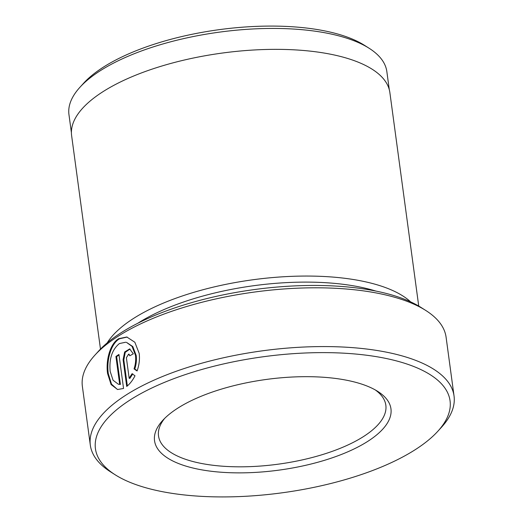 <?xml version="1.0" encoding="UTF-8"?>
<svg xmlns="http://www.w3.org/2000/svg" width="523" height="523" viewBox="0 0 523 523"><rect width="100%" height="100%" fill="white"/><g stroke="black" fill="none" stroke-linecap="round" stroke-linejoin="round"><path stroke-width="0.78" d="M177.957 408.045A119.283 45.782 -7.7 0 1 377.711 391.381A119.283 45.782 -7.7 0 1 367.538 441.504A119.283 45.782 -7.7 0 1 215.018 471.687A119.283 45.782 -7.7 0 1 162.686 420.453A119.283 45.782 -7.7 0 1 177.957 408.045M164.634 418.42A114.694 44.024 172.3 0 0 158.521 435.94A114.694 44.024 172.3 0 0 239.076 466.823A114.694 44.024 172.3 0 0 363.328 436.666A114.694 44.024 172.3 0 0 385.843 405.207A114.694 44.024 172.3 0 0 375.292 389.936M127.167 337.074L119.479 338.793C110.798 343.729 106.365 360.641 108.313 373.677L111.504 384.13L117.348 389.406M134.784 369.022L134.051 368.892C135.549 364.289 136.019 359.759 135.464 355.3L132.064 346.396L126.474 342.356L132.796 346.533L136.189 355.424C136.751 359.883 136.281 364.413 134.784 369.022L137.183 370.683M125.749 342.232L119.414 343.546C112.072 349.573 109 358.87 110.183 371.435L113.06 380.241L118.368 384.235L119.675 384.333L115.916 356.483A183.514 70.435 -7.7 0 1 118.95 354.45L123.552 388.471L117.57 389.504L111.098 384.562L107.581 373.553C105.633 360.53 110.072 343.591 118.754 338.669L126.795 337.002L134.849 342.245L139.177 353.378C139.896 359.177 139.196 365.041 137.078 370.984L134.051 368.892M94.905 355.15L98.572 351.123A178.925 68.676 -7.7 0 1 121.48 332.504A178.925 68.676 -7.7 0 1 421.113 307.511L425.715 310.427A183.514 70.435 172.3 0 0 118.401 336.06A183.514 70.435 172.3 0 0 94.905 355.15A183.514 70.435 172.3 0 0 82.373 386.386L90.322 445.165A183.514 70.435 -7.7 0 1 126.344 394.832A183.514 70.435 -7.7 0 1 325.149 346.572A183.514 70.435 -7.7 0 1 454.042 395.989A183.514 70.435 -7.7 0 1 441.51 427.226L437.843 431.253A178.925 68.676 172.3 0 0 359.34 354.398A178.925 68.676 172.3 0 0 130.56 399.677A178.925 68.676 172.3 0 0 115.302 474.864A178.925 68.676 172.3 0 0 414.935 449.872A178.925 68.676 172.3 0 0 437.843 431.253M79.914 87.302L83.575 83.268A155.802 59.799 -7.7 0 1 103.521 67.055A155.802 59.799 -7.7 0 1 364.439 45.292L369.042 48.208A160.391 61.557 172.3 0 0 100.449 70.612A160.391 61.557 172.3 0 0 79.914 87.302A160.391 61.557 172.3 0 0 68.958 114.602L71.403 132.672M115.302 474.864L110.699 471.949A183.514 70.435 -7.7 0 1 90.322 445.165M375.939 291.082A155.985 59.87 172.3 0 0 138.007 323.129A155.985 59.87 172.3 0 0 137.758 323.286M410.601 301.856A160.574 61.629 172.3 0 0 283.911 276.732A160.574 61.629 172.3 0 0 133.79 318.285A160.574 61.629 172.3 0 0 107.202 342.879M100.481 349.096L71.618 135.614A160.574 61.629 -7.7 0 1 103.136 91.577A160.574 61.629 -7.7 0 1 277.092 49.352A160.574 61.629 -7.7 0 1 389.87 92.584L418.733 306.066M454.042 395.989L446.093 337.211A183.514 70.435 172.3 0 0 425.715 310.427M126.383 357.752L129.155 378.279L132.038 373.723L135.006 375.802C132.646 380.371 129.881 383.921 126.71 386.458L123.101 359.746L124.644 351.992L129.658 348.926L133.319 353.829A183.514 70.435 172.3 0 0 129.789 355.777L128.593 354.149L126.383 357.752M389.295 89.695L386.85 71.618A160.391 61.557 172.3 0 0 369.042 48.208M132.77 373.853L129.887 378.41L129.155 378.279M130.024 349.011L125.245 352.345L123.827 359.876L127.351 385.928M119.028 355.006A183.514 70.435 172.3 0 0 116.642 356.614L115.916 356.483M116.642 356.614L120.408 384.457L119.675 384.333M120.408 384.457L118.368 384.235M123.827 359.876L123.101 359.746M129.325 354.28L128.593 354.149"/></g></svg>
